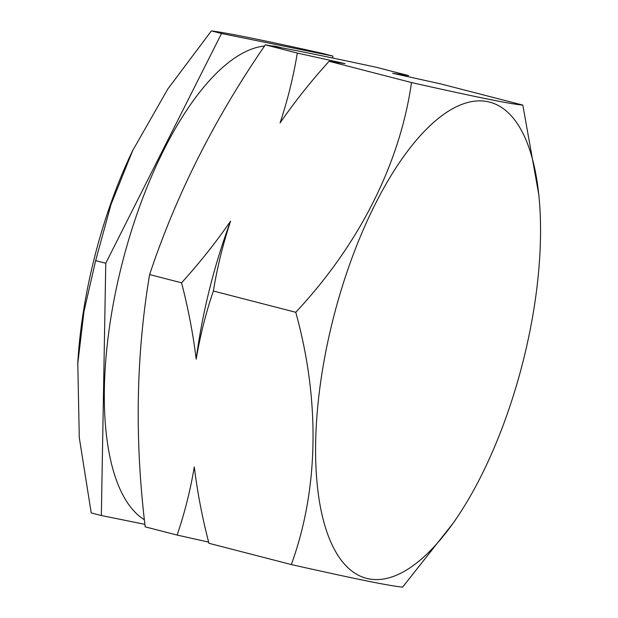 <?xml version="1.0" encoding="UTF-8"?>
<svg xmlns="http://www.w3.org/2000/svg" width="618" height="618" viewBox="0 0 618 618"><rect width="100%" height="100%" fill="white"/><g stroke="black" fill="none" stroke-linecap="round" stroke-linejoin="round"><path stroke-width="0.93" d="M523.523 359.576A245.941 97.265 -75.5 0 1 457.366 517.027A245.941 97.265 -75.5 0 1 337.768 555.18A245.941 97.265 -75.5 0 1 332.639 320.92A245.941 97.265 -75.5 0 1 450.785 109.757A245.941 97.265 -75.5 0 1 539.267 199.73A245.941 97.265 -75.5 0 1 523.523 359.576M291.325 564.558L208.938 543.292C202.271 517.621 197.389 492.183 194.299 466.961C190.29 490.622 184.558 513.326 177.119 535.08L145.191 526.837C134.585 439.63 136.06 355.535 149.618 274.562L181.553 282.805C188.212 308.475 193.094 333.913 196.192 359.135C200.201 335.474 205.925 312.77 213.364 291.016L295.752 312.283C320.201 400.464 318.733 489.34 291.325 564.558C354.462 578.788 391.565 586.297 402.642 587.1L453.813 522.295L457.366 517.027M196.192 359.135A255.883 101.19 -75.5 0 1 209.479 289.348A255.883 101.19 -75.5 0 1 230.591 221.144C215.736 242.604 199.39 263.16 181.553 282.805M213.364 291.016C217.219 267.478 222.967 244.187 230.591 221.144M144.403 519.761A246.567 97.513 -75.5 0 1 121.406 266.412A246.567 97.513 -75.5 0 1 264.558 46.018M101.344 515.52L91.217 512.909L79.282 437.668L77.783 362.828A245.941 97.265 -75.5 0 1 94.029 259.328A245.941 97.265 -75.5 0 1 132.476 150.946L167.841 88.961L211.395 30.9C226.899 32.839 264.002 40.348 322.712 53.442L332.839 56.053L221.522 33.511L105.771 263.245L101.344 515.52L144.906 524.342M77.69 364.342L83.978 311.472L95.651 260.634L110.962 204.612L133.001 149.842M95.651 260.634L105.771 263.245M211.395 30.9L221.522 33.511M332.801 58.046L332.839 56.053M271.178 45.879A246.567 97.513 -75.5 0 1 278.71 47.045L281.769 47.841M149.618 274.562C176.122 194.863 214.701 118.293 265.361 44.828C290.514 49.255 327.617 56.763 376.686 67.37L408.622 75.62L392.654 73.272L440.433 83.832L522.82 105.091C511.743 104.295 474.639 96.779 411.503 82.549C399.985 163.446 359.305 244.388 295.752 312.283M539.267 199.73L538.85 194.964L522.82 105.091M265.361 44.828L297.297 53.071C293.442 76.609 287.702 99.907 280.07 122.951C294.925 101.491 311.271 80.935 329.108 61.282L345.076 63.631L297.297 53.071M329.108 61.282L411.503 82.549M177.119 535.08L208.629 542.094"/></g></svg>
